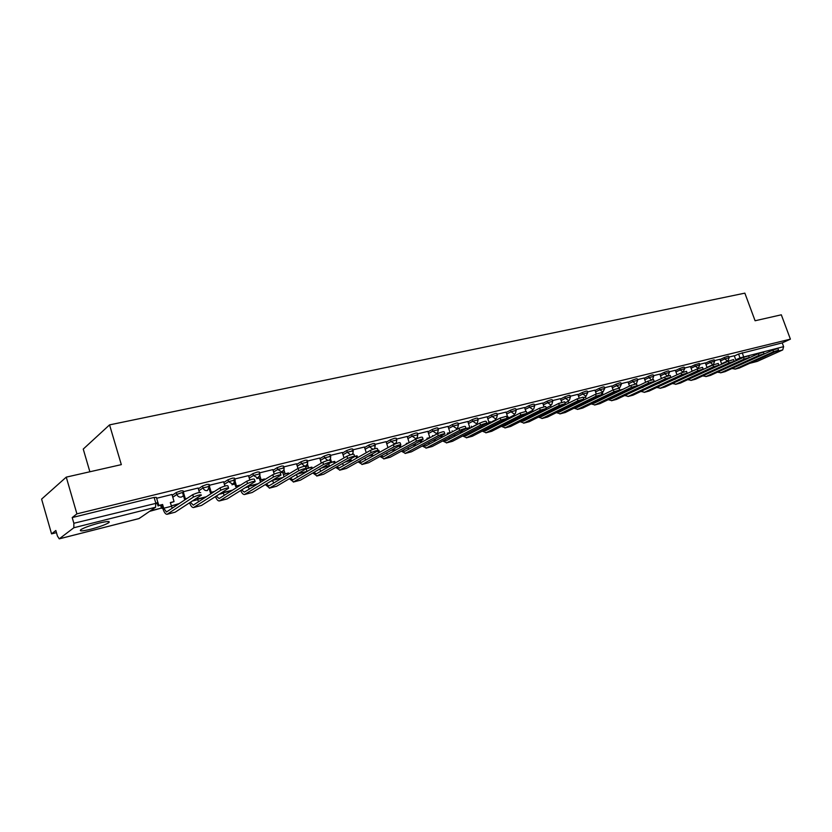 <?xml version="1.0" encoding="UTF-8"?>
<svg xmlns="http://www.w3.org/2000/svg" width="832" height="832" viewBox="0 0 832 832"><rect width="100%" height="100%" fill="white"/><g stroke="black" fill="none" stroke-linecap="round" stroke-linejoin="round"><path stroke-width="1.25" d="M90.678 529.246C98.956 527.041 104.894 524.919 108.524 522.86C110.822 520.998 107.661 521.092 99.039 523.11C90.73 525.304 84.739 527.436 81.047 529.516C78.738 531.409 81.942 531.315 90.678 529.246M759.044 359.122L765.783 356.075M183.529 492.398L183.061 490.838L180.908 490.828L176.28 492.513L176.852 494.416L181.49 492.742L183.643 492.794C184.049 494.926 183.258 496.35 181.293 497.058C179.213 497.359 177.736 496.506 176.873 494.489L172.744 497.297M209.57 485.95L209.102 484.411L207.054 484.39L202.457 486.065L203.039 487.947L209.674 486.294L207.386 490.558C205.317 490.849 203.871 489.975 203.039 487.947L198.879 490.703M234.978 479.669L234.499 478.14L232.544 478.119L227.989 479.773L228.561 481.634L235.071 480.002L235.175 480.979L232.835 484.214L228.561 481.634L224.38 484.328M259.761 473.543L259.282 472.025L257.41 472.004L252.907 473.637L253.469 475.478L259.854 473.855L259.917 475.238L257.66 478.036L253.469 475.478L249.267 478.119M283.951 467.563L283.473 466.055L281.674 466.034L277.212 467.646L277.784 469.466L284.045 467.865L284.045 469.612L281.892 472.004L277.784 469.466L273.562 472.066M307.559 461.718L307.091 460.231L305.365 460.2L300.945 461.802L301.506 463.601L307.653 462.02L307.57 464.058L305.375 466.149M330.626 456.019L330.148 454.532L328.505 454.511L324.116 456.102L324.678 457.87L330.72 456.3L330.522 458.598L329.316 460.086M353.153 450.455L352.674 448.978L351.094 448.958L346.746 450.528L347.308 452.275L353.236 450.726L352.955 453.222L351.978 454.397M375.159 445.006L374.691 443.55L373.173 443.529L368.857 445.078L369.418 446.805L375.242 445.266L374.858 447.938L373.807 449.03M396.677 439.691L396.198 438.235L394.742 438.214L390.468 439.754L391.03 441.459L396.76 439.941L396.282 442.738L393.817 444.423M417.706 434.491L417.227 433.046L415.823 433.025L411.59 434.554L412.142 436.238L417.778 434.73L417.227 437.632L415.823 438.641L412.142 436.238L407.857 438.61M438.266 429.406L437.788 427.981L436.446 427.96L432.245 429.468L432.796 431.132L438.339 429.634L437.705 432.63L436.415 433.514L432.796 431.132L428.501 433.472M458.38 424.434L457.902 423.01L456.612 422.999L452.442 424.486L452.993 426.14L458.453 424.663L457.746 427.71L456.55 428.501L452.993 426.14L448.698 428.449M478.057 419.578L477.578 418.163L476.33 418.142L472.202 419.63L472.753 421.252L478.13 419.786L477.36 422.885L476.247 423.592L472.753 421.252L468.447 423.54M497.307 414.814L496.829 413.41L495.633 413.39L491.535 414.866L492.086 416.478L497.38 415.012L496.558 418.163L495.518 418.798L492.086 416.478L487.781 418.735M516.152 410.155L515.674 408.762L514.519 408.751L510.463 410.207L511.004 411.798L516.214 410.353L515.351 413.525L514.384 414.097L511.004 411.798L506.698 414.024M534.602 405.6L534.123 404.206L533.01 404.196L528.986 405.642L529.526 407.212L534.664 405.777L533.749 408.98L532.854 409.5L529.526 407.212L525.221 409.427M552.666 401.128L552.188 399.755L551.117 399.745L547.123 401.17L547.664 402.73L552.729 401.305L551.772 404.518L550.94 404.997L547.664 402.73L543.358 404.914M570.357 396.76L569.878 395.387L568.849 395.377L564.886 396.802L565.427 398.341L570.419 396.926L569.431 400.15L568.641 400.577L565.427 398.341L561.122 400.504M587.694 392.475L587.215 391.113L586.217 391.102L582.286 392.517L582.826 394.035L587.746 392.631L585.988 396.261L582.826 394.035L578.531 396.178M604.677 388.274L604.198 386.922L603.231 386.922L599.342 388.315L599.872 389.823L604.729 388.43L602.992 392.028L599.872 389.823L595.577 391.945M621.317 384.166L620.849 382.824L619.913 382.814L616.044 384.197L616.574 385.694L621.369 384.311L619.653 387.878L616.574 385.694L612.29 387.785M637.634 380.13L637.156 378.799L636.262 378.799L632.424 380.162L632.954 381.638L637.686 380.276L636.376 383.656M653.63 376.178L653.151 374.858L652.288 374.858L648.482 376.21L649.002 377.676L653.671 376.314L652.538 379.569M669.313 372.299L668.845 370.989L668.002 370.989L664.227 372.33L664.747 373.776L669.354 372.434L668.148 375.71M684.694 368.503L684.226 367.193L683.415 367.193L679.671 368.524L680.181 369.959L684.736 368.618L683.082 372.081L680.181 369.959L675.927 371.987M699.785 364.77L699.317 363.47L694.814 364.801L695.323 366.215L699.826 364.884L698.183 368.316L695.323 366.215L691.08 368.222M714.594 361.109L714.126 359.819L709.675 361.14L710.185 362.544L714.636 361.223L713.471 364.406L707.002 367.422M729.123 357.521L728.655 356.242L727.917 356.242L724.256 357.542L724.766 358.935L729.165 357.625L727.99 360.797L721.583 363.771M66.258 477.131L121.326 464.63L109.554 424.882L744.858 293.145L755.092 320.757L781.31 314.808L790.4 339.144L76.908 513.854L66.258 477.131L41.6 499.117L51.563 533.874L56.451 532.646M89.877 471.765L83.242 449.082L109.554 424.882M51.563 533.874L55.838 530.494L57.408 535.985L59.238 538.855L73.85 527.748L73.85 523.266L158.007 502.85L156.374 497.411L154.107 497.422L155.74 502.892L155.584 507.239L73.85 527.748M76.908 513.854L72.207 517.566L73.85 523.266M734.354 355.982L738.566 354.016L740.002 357.906L783.63 346.663L782.704 349.929L757.318 361.369L749.767 363.314M783.63 346.663L782.226 342.888L790.4 339.144M719.95 359.299L714.428 360.651M705.359 362.898L699.618 364.302M690.487 366.569L684.528 368.025M676.967 374.878L675.366 370.282L669.136 371.821M659.87 374.119L653.453 375.69M645.642 382.294L644.166 377.988L637.458 379.642M628.056 381.971L621.14 383.666M613.059 389.958L611.718 385.986L604.5 387.774M594.953 390.135L587.517 391.966M577.897 394.347L570.18 396.24M560.487 398.642L552.479 400.608M542.714 403.031L534.414 405.059M524.566 407.503L515.965 409.614M506.043 412.079L497.12 414.263M487.115 416.749L477.87 419.016M467.48 429.572L467.043 428.262L469.799 427.565L467.834 421.491L458.193 423.873M448.011 426.4L438.079 428.834M427.274 439.192L426.972 438.287L429.853 437.57L427.866 431.35L417.508 433.909M409.188 442.666L407.222 436.446L396.479 439.098M387.972 447.647L386.1 441.657L374.962 444.402M364.426 447.023L352.955 449.831M342.316 452.483L330.429 455.395M321.298 463.133L319.758 458.026L307.362 461.084M282.63 472.212L280.987 472.555M296.525 463.778L283.743 466.908M259.241 478.046L256.776 478.587M274.186 474.053L272.875 469.591L259.553 472.878M248.498 475.634L234.77 478.993M223.6 481.78L209.362 485.264M199.399 492.419L198.151 488.03L183.321 491.691M172.224 508.269L170.3 502.559L174.044 501.613L171.995 494.478L156.634 498.274M172.162 495.342L176.28 492.513L176.862 494.416L172.734 497.234M198.307 488.831L202.457 486.065M223.818 482.487L227.989 479.773M248.706 476.299L252.907 473.637M273 470.257L277.212 467.646M282.818 472.784L283.618 472.306M296.712 464.37L300.945 461.802M305.656 467.064L307.008 466.253M319.862 458.619L324.116 456.102M342.482 453.003L346.746 450.528M364.593 447.522L368.857 445.078M386.194 442.166L390.468 439.754M407.306 436.935L411.59 434.554M427.95 431.818L432.245 429.468M448.146 426.816L452.442 424.486M467.906 421.918L472.202 419.63M487.24 417.134L491.535 414.866M506.158 412.443L510.463 410.207M524.69 407.857L528.986 405.642M542.828 403.364L547.123 401.17M560.591 398.965L564.886 396.802M578.001 394.659L582.286 392.517M595.057 390.437L599.342 388.315M611.77 386.298L616.044 384.197M628.15 382.252L632.424 380.162M644.218 378.279L648.482 376.21M659.963 374.379L664.227 372.33M675.418 370.552L679.671 368.524M690.57 366.808L694.814 364.801M705.442 363.126L709.675 361.14M720.034 359.518L724.256 357.542M734.271 355.763L728.957 357.063M72.207 517.566L154.107 497.422M782.226 342.888L738.566 354.016M234.863 484.047L231.972 484.765M157.279 503.381L155.948 503.714M734.063 367.567L772.897 350.043L777.941 348.525L778.523 350.106M734.989 369.158L739.43 367.983L778.565 350.21L773.521 351.738L735.311 369.034L731.931 368.534M734.167 361.379L735.54 361.036M734.271 355.753L736.112 360.766M719.524 371.238L758.337 353.673L763.443 352.134L764.026 353.725M720.564 372.85L725.078 371.654L764.078 353.85L758.971 355.389L720.886 372.726L717.475 372.174M720.429 364.811L719.836 365.092M719.95 359.289L721.739 364.208M704.725 374.982L743.496 357.375L748.665 355.826L749.247 357.427M705.858 376.605L710.455 375.388L749.299 357.552L744.13 359.102L706.191 376.48L702.749 375.887M705.349 362.887L707.106 367.702M700.014 371.01L691.257 375.086M689.645 378.789L728.354 361.15L733.585 359.59L734.178 361.202M690.882 380.432L695.562 379.194L734.23 361.327L728.998 362.898L691.215 380.307L687.731 379.673M690.477 366.558L692.182 371.259M674.274 382.658L712.92 364.998L718.214 363.428L718.806 365.05M675.615 384.332L680.378 383.074L718.858 365.186L713.554 366.756L675.938 384.207L672.433 383.521M658.611 386.61L697.164 368.93L702.53 367.338L703.123 368.982M660.046 388.315L664.893 387.036L703.175 369.117L697.809 370.708L660.369 388.19L656.833 387.442M653.338 381.878L655.2 381.534M611.468 400.733L616.585 399.381L655.075 381.181M659.87 374.109L661.461 378.55M642.647 390.624L681.086 372.934L686.525 371.332L687.118 372.986M644.176 392.371L649.106 391.071L687.17 373.131L681.73 374.733L644.498 392.246L640.921 391.446M636.345 386.131L639.267 385.351M594.61 405.038L599.82 403.666L639.194 385.154M626.371 394.711L664.674 377.021L670.186 375.419L670.779 377.073M627.983 396.51L633.006 395.179L670.842 377.229L665.33 378.841L628.306 396.386L624.697 395.512M619.559 390.333L623.012 389.241L619.518 390.208M624.01 392.049L624.208 392.569M628.389 389.948L628.576 390.478M628.046 381.961L629.512 386.1M611.978 393.869L612.186 394.472M623.074 393.12L622.877 392.6M609.773 398.882L611.156 398.83L647.93 381.202L653.505 379.579L654.108 381.243M654.16 381.41L648.586 383.042L611.78 400.608L608.14 399.672M605.727 393.536L604.604 394.077M607.443 396.063L607.662 396.656M611.905 393.91L612.113 394.503M595.608 397.675L595.847 398.351M606.538 397.207L606.32 396.614M603.002 394.482L602.264 392.382M592.831 403.135L594.298 403.114L630.822 385.466L636.48 383.833L637.073 385.507M637.135 385.684L631.488 387.317L594.932 404.914L591.25 403.905M587.943 397.987L586.83 398.538M590.533 400.15L590.782 400.826M595.088 397.935L595.327 398.611M594.942 390.125L596.274 393.921M578.916 401.544L579.176 402.303M589.659 401.367L589.42 400.702M586.113 398.715L585.364 396.573M596.752 401.242L597.293 401.669M575.557 407.472L577.096 407.493L613.361 389.813L619.091 388.17L619.684 389.865M577.408 409.438L582.722 408.034L619.757 390.052L614.016 391.695L577.73 409.313L574.018 408.221M573.29 404.321L573.55 405.07M577.928 402.033L578.188 402.782M577.886 394.337L579.166 398.018M553.873 409.448L554.632 409.261M561.881 405.465L562.172 406.307M572.437 405.61L572.177 404.862M568.859 402.99L568.121 400.847M579.592 405.496L580.174 405.995M557.918 411.892L559.53 411.965L595.514 394.264L601.328 392.61L601.931 394.316M559.853 413.92L565.271 412.495L601.994 394.503L596.18 396.167L560.165 413.795L556.421 412.62M555.672 408.554L555.963 409.396M560.404 406.203L560.695 407.046M560.477 398.632L561.735 402.241M535.049 414.19L536.723 413.774M536.11 413.66L536.64 413.525M544.492 409.448L544.814 410.384M554.861 409.937L554.57 409.105M551.19 407.191L550.514 405.205M562.068 409.843L562.702 410.405M539.906 416.395L541.601 416.52L577.283 398.809L583.18 397.134L583.773 398.85M541.934 418.506L547.456 417.05L583.846 399.058L577.949 400.733L542.246 418.382L538.46 417.113M537.69 412.87L538.013 413.806M542.506 410.446L542.838 411.382M542.714 403.021L543.941 406.609M517.296 418.288L516.287 418.922L518.44 418.382M517.327 418.392L518.357 418.132M526.739 413.483L527.103 414.534M536.921 414.346L536.598 413.41M533.156 411.466L532.532 409.656M544.19 414.263L544.856 414.908M521.529 420.992L523.297 421.179L558.646 403.458L564.626 401.773L565.23 403.499M523.63 423.186L529.256 421.699L565.302 403.707L559.312 405.402L523.931 423.051L520.125 421.699M519.314 417.258L519.678 418.298M524.243 414.762L524.597 415.802M524.566 407.493L525.814 411.143M498.992 422.531L498.108 423.509L499.762 423.093M499.138 422.978L499.678 422.843M508.477 417.134L509.018 418.746M518.596 418.839L518.242 417.81M514.727 415.823L514.176 414.201M525.928 418.777L526.646 419.505M502.746 425.682L504.587 425.942L539.594 408.2L545.667 406.505L546.27 408.242M504.93 427.96L510.671 426.442L546.343 408.47L540.27 410.176L505.232 427.835L501.384 426.369M500.552 421.73L500.947 422.885M505.575 419.151L505.97 420.306M507.27 418.184L506.563 418.642M506.033 412.069L508.05 417.986M480.303 426.847L480.594 427.648L479.544 428.189L480.688 427.898M479.544 428.189L479.274 427.378M490.079 421.626L490.558 423.02M499.876 423.426L499.491 422.282M495.903 420.243L495.435 418.839M507.27 423.374L508.04 424.195M483.569 430.456L485.482 430.799L520.114 413.057L526.282 411.351L526.885 413.098M485.836 432.838L491.681 431.298L526.968 413.338L520.79 415.054L486.127 432.713L482.248 431.132M481.385 426.286L481.811 427.554M487.001 423.259L489.133 422.729L486.522 423.665L486.928 424.902M487.105 416.738L489.133 422.729M461.146 432.671L460.595 432.962L461.188 432.806M460.595 432.962L460.273 432.006M471.297 426.192L471.692 427.367M480.75 428.095L480.324 426.837M488.228 428.064L489.029 428.979M463.965 435.334L465.962 435.77L500.188 418.028L506.459 416.302L507.062 418.07M466.315 437.83L472.285 436.259L507.146 418.309L500.874 420.046L466.606 437.705L462.696 435.999M461.781 430.914L462.249 432.318M440.721 436.186L440.898 436.842M452.119 430.862L452.421 431.777M467.126 428.522L469.799 427.565M461.209 432.869L460.741 431.465M468.759 432.848L469.612 433.878M443.934 440.315L446.004 440.846L479.814 423.103C483.59 421.522 485.711 420.95 486.179 421.366L486.772 423.145M446.368 442.926L452.452 441.324L486.866 423.405C486.408 422.989 484.286 423.571 480.501 425.152L446.659 442.801L442.697 440.97M441.75 435.635L442.26 437.174M448.001 426.379L450.05 432.515L447.231 433.222L447.595 434.346M432.515 435.614L432.734 436.259M447.314 433.493L450.05 432.515M448.864 437.726L449.758 438.87M423.457 445.401L425.599 446.035L458.952 428.303C462.8 426.702 464.953 426.109 465.421 426.546L466.024 428.345M425.963 448.146L432.182 446.503L466.118 428.605C465.65 428.178 463.486 428.771 459.638 430.373L426.254 448.022L422.261 446.035M421.262 440.43L421.824 442.135M412.818 445.006L413.806 444.475M427.066 438.568L429.853 437.57M420.805 442.676L420.243 440.981M428.532 442.686L429.468 443.976M402.522 450.58L404.737 451.339L437.601 433.628C441.511 431.995 443.706 431.402 444.184 431.86L444.787 433.659M405.111 453.471L411.455 451.797L444.881 433.94C444.402 433.493 442.208 434.086 438.298 435.718L405.392 453.346L401.367 451.204M400.306 445.318L400.92 447.19M408.918 442.811L406.266 443.477L406.484 444.142M390.749 450.57L391.716 450.039M406.349 443.747L407.909 443.362M399.922 447.73L399.308 445.869M407.742 447.751L408.72 449.197M381.098 455.874L383.386 456.768L415.75 439.078C419.723 437.414 421.949 436.81 422.438 437.289L423.041 439.109M383.77 458.931L390.26 457.215L423.134 439.4C422.646 438.932 420.42 439.535 416.437 441.199L384.051 458.806L379.985 456.487M377.697 450.934L378.882 450.33L379.527 452.338M378.258 450.486L378.882 450.33M373.922 445.203L374.15 445.91M374.826 448.001L375.045 448.656M386.641 448.386L385.206 449.186M368.15 456.269L372.518 454.875L369.096 455.738M372.226 453.991L372.518 454.875M378.55 452.889L377.894 450.882M386.474 452.92L387.494 454.522M359.195 461.271L361.556 462.322L393.359 444.662C397.405 442.967 399.672 442.364 400.171 442.853L400.764 444.683M361.941 464.506L368.566 462.758L400.868 444.985C400.369 444.506 398.102 445.11 394.056 446.805L362.211 464.381L358.114 461.874M354.37 456.778L357.063 455.79L357.646 457.59M354.9 456.331L357.063 455.79M352.03 450.611L352.258 451.308M352.903 453.326L353.163 454.137M364.416 447.002L366.267 452.722M344.999 462.103L351.177 460.252L345.935 461.573M350.73 458.848L351.177 460.252M356.678 458.141L356.106 456.342M364.718 458.182L365.789 459.971M336.773 466.783L339.206 468.01L370.427 450.372C374.535 448.646 376.844 448.042 377.354 448.552L377.957 450.393M339.602 470.215L346.372 468.437L378.061 450.715C377.551 450.216 375.242 450.819 371.124 452.546L339.872 470.101L335.733 467.376M330.46 458.765L331.552 462.176L330.616 462.727L334.745 461.386L335.244 462.946M331.552 462.176L334.745 461.386M329.638 456.154L329.846 456.82M342.316 452.462L344.053 457.891M321.287 468.083L329.347 465.754L322.192 467.553M328.723 463.767L329.347 465.754M334.298 463.497L333.798 461.926M342.462 463.549L343.564 465.546M313.82 472.41L316.326 473.834L346.923 456.238C351.104 454.48 353.454 453.866 353.985 454.386L354.578 456.248M316.732 476.06L323.648 474.24L354.692 456.581C354.172 456.061 351.811 456.685 347.63 458.432L316.992 475.946L312.811 472.982M307.486 464.308L308.63 467.917L307.705 468.468L311.896 467.106L312.312 468.406M308.63 467.917L311.896 467.106M306.706 461.833L306.904 462.467M296.972 474.209L307.018 471.37L297.866 473.678M306.197 468.749L307.018 471.37M311.386 468.957L310.97 467.646M319.675 469.009L320.819 471.245M290.316 478.14L292.895 479.794L322.837 462.238C327.09 460.45 329.482 459.826 330.023 460.377L330.626 462.249M293.311 482.05L300.383 480.189L330.73 462.592C330.2 462.062 327.798 462.686 323.544 464.464L293.571 481.926L289.349 478.712M283.962 469.976L285.158 473.793L284.253 474.344L288.506 472.961L288.818 473.97M285.158 473.793L288.506 472.961M283.223 467.636L283.421 468.25M296.348 474.573L297.534 477.069M296.514 463.757L298.002 468.478M272.501 480.376L282.204 477.932M272.917 479.97L283.078 477.412M282.61 472.139L284.076 476.809M287.914 474.51L287.591 473.502M266.24 483.995L268.902 485.898L298.126 468.395C302.463 466.575 304.907 465.951 305.469 466.513L306.062 468.406M269.318 488.176L276.557 486.273L306.176 468.759C305.614 468.208 303.17 468.842 298.844 470.652L269.568 488.062L265.314 484.557M259.854 475.748L261.113 479.814L260.239 480.355L264.545 478.962L264.753 479.638M261.113 479.814L264.545 478.962M259.178 473.595L259.366 474.167M272.459 480.241L273.686 483.028M248.123 486.522L257.275 484.214M248.04 486.231L258.128 483.694M259.22 477.974L260.541 482.217M263.869 480.178L263.661 479.502M241.582 489.965L244.306 492.149L272.792 474.708C277.202 472.857 279.687 472.222 280.27 472.805L280.873 474.708M244.743 494.458L252.138 492.513L280.987 475.093C280.405 474.51 277.919 475.155 273.51 477.006L244.504 494.52C243.142 494.572 241.873 493.241 240.698 490.516M235.144 481.614L236.486 485.982L235.622 486.522L240.084 485.399M236.486 485.982L239.99 485.108M234.551 479.7L234.707 480.23M247.967 486.013L249.257 489.122M248.498 475.613L249.829 479.929M223.153 492.814L231.702 490.662M223.059 492.523L232.534 490.142M236.038 486.418L236.423 487.698M235.622 486.522L234.125 481.645M233.854 480.782L233.584 479.877M216.31 496.049L219.107 498.566L246.792 481.198C251.274 479.305 253.822 478.66 254.426 479.263L255.029 481.187M219.554 500.895L227.126 498.909L255.143 481.572C254.54 480.979 252.002 481.634 247.51 483.517L219.326 500.958C217.932 500.978 216.642 499.533 215.457 496.59M209.799 487.573L211.234 492.305L210.402 492.846L213.595 492.045M211.234 492.305L214.427 491.504M222.872 491.889L224.214 495.362M223.59 481.749L224.91 486.044M197.548 499.273L205.483 497.276M197.662 497.515L198.068 498.826L206.284 496.756M198.068 498.826L197.527 499.179M211.505 492.565L211.713 493.251M210.402 492.846L208.77 487.469M208.624 486.98L208.354 486.117M190.403 502.247L193.274 505.128L220.116 487.843C224.671 485.919 227.271 485.274 227.906 485.888L228.498 487.833M193.721 507.499L201.479 505.461L228.623 488.238C227.999 487.625 225.399 488.28 220.834 490.194L193.502 507.562C192.078 507.551 190.778 505.96 189.582 502.788M183.778 493.553L185.359 498.784L184.558 499.325L186.42 498.857M185.359 498.784L187.221 498.316M197.122 497.858L198.546 501.738M179.348 503.537L171.818 505.752L178.568 504.057M184.558 499.325L182.77 493.397M182.749 493.345L182.499 492.513M157.955 502.518L158.818 505.43L158.049 505.96L162.604 504.483L163.727 508.238L166.483 511.992L192.743 494.655C197.371 492.71 200.023 492.055 200.699 492.69M167.242 514.27L175.178 512.179L201.417 495.061C200.751 494.447 198.099 495.102 193.471 497.047L167.024 514.322C165.506 514.249 164.143 512.398 162.947 508.768L161.824 505.014M158.818 505.43L162.604 504.483M149.573 511.368L161.46 508.05L150.322 510.848M160.638 505.315L161.46 508.05M170.394 502.871L174.044 501.613M158.049 505.96L157.04 502.611M59.415 538.782L139.152 518.513L155.584 507.239M735.779 359.85L740.002 357.906L740.449 358.779M749.871 363.262L757.318 361.369M782.704 349.929L775.216 351.811M761.384 355.274L760.75 355.441M746.855 358.925L746.002 359.133M283.358 474.531L284.159 474.053M297.274 466.149L301.506 463.601L304.834 466.19M306.207 468.78L307.559 467.99M320.424 460.377L324.678 457.87L327.746 460.429M343.044 454.75L347.308 452.275L350.501 454.823M365.144 449.238L369.418 446.805L372.996 449.301M386.745 443.862L391.03 441.459L394.774 443.882M471.64 427.201L476.622 424.59M490.381 422.5L495.726 419.723M508.726 417.893L514.436 414.96M527.093 413.182L532.761 410.301M546.187 408.013L550.701 405.746M565.022 402.906L568.266 401.294M583.461 397.935L585.489 396.926M601.494 393.078L602.368 392.652M628.67 383.718L632.954 381.638L635.336 383.843M644.738 379.735L649.002 377.676L651.456 379.87M660.483 375.825L664.747 373.776L667.378 375.96M705.952 364.53L710.185 362.544L713.003 364.624M720.543 360.911L724.766 358.935L727.542 361.005M453.18 435.448L454.709 434.928M433.118 440.242L435.334 439.806M412.745 445.047L415.553 444.777M392.413 450.143L395.335 449.862M371.634 455.364L373.568 455.655M350.386 460.699L351.52 461.053M328.65 466.149L329.243 466.398M161.429 507.957L162.885 508.55M742.206 352.726L743.798 357.24M141.066 517.202L138.83 518.596M773.521 351.738L772.897 350.043M739.43 367.983L735.311 369.034M758.971 355.389L758.337 353.673M725.078 371.654L720.886 372.726M744.13 359.102L743.496 357.375M706.17 371.384L704.985 371.686M710.455 375.388L706.191 376.48M728.998 362.898L728.354 361.15M690.966 375.222L689.385 375.617M695.562 379.194L691.215 380.307M713.554 366.756L712.92 364.998M675.324 379.163L673.473 379.631M680.378 383.074L675.938 384.207M697.809 370.708L697.164 368.93M659.36 383.198L657.228 383.729M664.893 387.036L660.369 388.19M681.73 374.733L681.086 372.934M643.063 387.306L640.661 387.91M649.106 391.071L644.498 392.246M665.33 378.841L664.674 377.021M626.444 391.498L624.031 392.111M633.006 395.179L628.306 396.386M648.586 383.042L647.93 381.202M609.482 395.772L607.516 396.271M616.585 399.381L611.78 400.608M631.488 387.317L630.822 385.466M592.166 400.15L590.668 400.525M599.82 403.666L594.932 404.914M614.016 391.695L613.361 389.813M574.486 404.612L573.477 404.862M582.722 408.034L577.73 409.313M596.18 396.167L595.514 394.264M565.271 412.495L560.165 413.795M577.949 400.733L577.283 398.809M547.456 417.05L542.246 418.382M559.312 405.402L558.646 403.458M529.256 421.699L523.931 423.051M540.27 410.176L539.594 408.2M510.671 426.442L505.232 427.835M520.79 415.054L520.114 413.057M491.681 431.298L486.127 432.713M500.874 420.046L500.188 418.028M472.285 436.259L466.606 437.705M480.501 425.152L479.814 423.103M452.452 441.324L446.659 442.801M459.638 430.373L458.952 428.303M432.182 446.503L426.254 448.022M438.298 435.718L437.601 433.628M411.455 451.797L405.392 453.346M416.437 441.199L415.75 439.078M390.26 457.215L384.051 458.806M394.056 446.805L393.359 444.662M368.566 462.758L362.211 464.381M371.124 452.546L370.427 450.372M346.372 468.437L339.872 470.101M347.63 458.432L346.923 456.238M323.648 474.24L316.992 475.946M323.544 464.464L322.837 462.238M296.41 474.76L295.755 474.926M300.383 480.189L293.571 481.926M298.844 470.652L298.126 468.395M272.626 480.761L270.858 481.208M276.557 486.273L269.568 488.062M273.51 477.006L272.792 474.708M248.248 486.918L245.326 487.656M252.138 492.513L244.982 494.343M247.51 483.517L246.792 481.198M223.278 493.22L219.128 494.26M227.126 498.909L219.794 500.781M220.834 490.194L220.116 487.843M197.673 499.678L192.254 501.041M201.479 505.461L193.96 507.385M193.44 497.058L192.722 494.676M171.423 506.293L163.727 508.238M175.178 512.179L167.471 514.155M108.129 521.508L108.524 522.86M452.972 435.562L454.615 434.97M432.848 440.388L435.24 439.847M412.443 445.203L415.449 444.829M392.018 450.247L395.221 449.925M371.28 455.478L373.485 455.697M350.085 460.824L351.322 461.167M328.401 466.284L329.025 466.534M161.398 508.092L162.916 508.654M160.701 505.523L161.221 505.17M59.322 538.834L138.944 518.596M139.058 518.565L140.806 517.379M192.743 494.655L193.471 497.047"/></g></svg>
